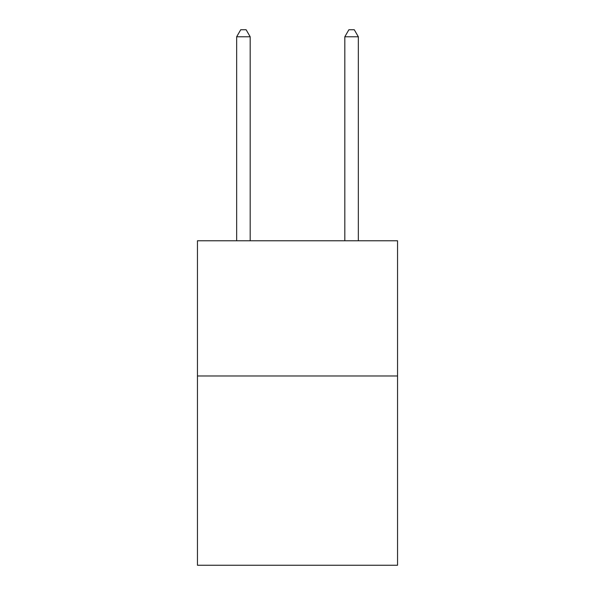 <?xml version="1.0" encoding="UTF-8"?>
<svg xmlns="http://www.w3.org/2000/svg" width="595" height="595" viewBox="0 0 595 595"><rect width="100%" height="100%" fill="white"/><g stroke="black" fill="none" stroke-linecap="round" stroke-linejoin="round"><path stroke-width="0.89" d="M397.549 375.973L397.549 565.25L197.451 565.25L197.451 240.767L397.549 240.767L397.549 375.973L197.451 375.973M250.183 240.767L250.183 36.778L236.661 36.778L236.661 240.767M236.661 36.778L240.715 29.75L246.122 29.75L250.183 36.778M358.339 240.767L358.339 36.778L344.817 36.778L344.817 240.767M344.817 36.778L348.878 29.75L354.285 29.75L358.339 36.778"/></g></svg>

